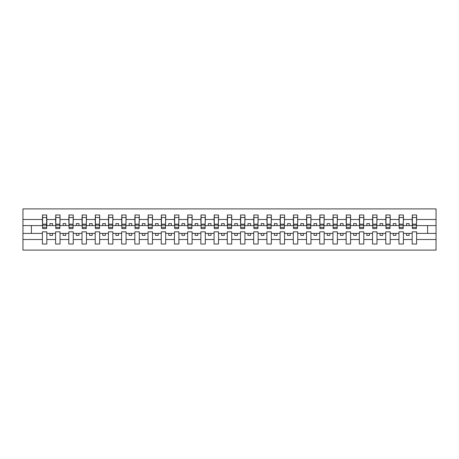 <?xml version="1.0" encoding="UTF-8"?>
<svg xmlns="http://www.w3.org/2000/svg" width="459" height="459" viewBox="0 0 459 459"><rect width="100%" height="100%" fill="white"/><g stroke="black" fill="none" stroke-linecap="round" stroke-linejoin="round"><path stroke-width="0.69" d="M412.171 239.512L403.404 239.512L403.404 231.824L398.969 231.824L398.969 239.512L390.196 239.512L390.196 231.824L385.761 231.824L385.761 239.512L376.988 239.512L376.988 231.824L372.553 231.824L372.553 239.512L363.786 239.512L363.786 231.824L359.345 231.824L359.345 239.512L350.578 239.512L350.578 231.824L346.138 231.824L346.138 239.512L337.371 239.512L337.371 231.824L332.936 231.824L332.936 239.512L324.163 239.512L324.163 231.824L319.728 231.824L319.728 239.512L310.955 239.512L310.955 231.824L306.52 231.824L306.52 239.512L297.753 239.512L297.753 231.824L293.312 231.824L293.312 239.512L284.546 239.512L284.546 231.824L280.105 231.824L280.105 239.512L271.338 239.512L271.338 231.824L266.903 231.824L266.903 239.512L258.13 239.512L258.13 231.824L253.695 231.824L253.695 239.512L244.922 239.512L244.922 231.824L240.487 231.824L240.487 239.512L231.72 239.512L231.72 231.824L227.28 231.824L227.28 239.512L218.513 239.512L218.513 231.824L214.078 231.824L214.078 239.512L205.305 239.512L205.305 231.824L200.87 231.824L200.87 239.512L192.097 239.512L192.097 231.824L187.662 231.824L187.662 239.512L178.895 239.512L178.895 231.824L174.454 231.824L174.454 239.512L165.688 239.512L165.688 231.824L161.247 231.824L161.247 239.512L152.48 239.512L152.48 231.824L148.045 231.824L148.045 239.512L139.272 239.512L139.272 231.824L134.837 231.824L134.837 239.512L126.064 239.512L126.064 231.824L121.629 231.824L121.629 239.512L112.862 239.512L112.862 231.824L108.422 231.824L108.422 239.512L99.655 239.512L99.655 231.824L95.214 231.824L95.214 239.512L86.447 239.512L86.447 231.824L82.012 231.824L82.012 239.512L73.239 239.512L73.239 231.824L68.804 231.824L68.804 239.512L60.031 239.512L60.031 231.824L55.596 231.824L55.596 239.512L46.829 239.512L46.829 231.824L42.389 231.824L42.389 239.512L22.95 239.512L22.95 250.103L436.05 250.103L436.05 239.512L416.611 239.512L416.611 244.027L412.171 244.027L412.171 233.407L406.467 233.407L406.467 235.415L409.107 235.415L409.107 233.407M416.611 239.512L416.611 231.824L412.171 231.824L412.171 233.407M398.969 239.512L398.969 244.027L403.404 244.027L403.404 239.512M385.761 239.512L385.761 244.027L390.196 244.027L390.196 239.512M372.553 239.512L372.553 244.027L376.988 244.027L376.988 239.512M359.345 239.512L359.345 244.027L363.786 244.027L363.786 239.512M346.138 239.512L346.138 244.027L350.578 244.027L350.578 239.512M332.936 239.512L332.936 244.027L337.371 244.027L337.371 239.512M319.728 239.512L319.728 244.027L324.163 244.027L324.163 239.512M306.52 239.512L306.52 244.027L310.955 244.027L310.955 239.512M293.312 239.512L293.312 244.027L297.753 244.027L297.753 239.512M280.105 239.512L280.105 244.027L284.546 244.027L284.546 239.512M266.903 239.512L266.903 244.027L271.338 244.027L271.338 239.512M253.695 239.512L253.695 244.027L258.13 244.027L258.13 239.512M240.487 239.512L240.487 244.027L244.922 244.027L244.922 239.512M227.28 239.512L227.28 244.027L231.72 244.027L231.72 239.512M214.078 239.512L214.078 244.027L218.513 244.027L218.513 239.512M200.87 239.512L200.87 244.027L205.305 244.027L205.305 239.512M187.662 239.512L187.662 244.027L192.097 244.027L192.097 239.512M174.454 239.512L174.454 244.027L178.895 244.027L178.895 239.512M161.247 239.512L161.247 244.027L165.688 244.027L165.688 239.512M148.045 239.512L148.045 244.027L152.48 244.027L152.48 239.512M134.837 239.512L134.837 244.027L139.272 244.027L139.272 239.512M121.629 239.512L121.629 244.027L126.064 244.027L126.064 239.512M108.422 239.512L108.422 244.027L112.862 244.027L112.862 239.512M95.214 239.512L95.214 244.027L99.655 244.027L99.655 239.512M82.012 239.512L82.012 244.027L86.447 244.027L86.447 239.512M68.804 239.512L68.804 244.027L73.239 244.027L73.239 239.512M55.596 239.512L55.596 244.027L60.031 244.027L60.031 239.512M412.383 227.371L416.399 227.371L416.399 228.599L412.383 228.599L412.383 214.973L412.171 219.488L403.404 219.488L403.191 227.176M412.383 227.176L412.171 219.488M399.175 227.371L403.191 227.371L403.191 228.599L399.175 228.599L399.175 214.973L398.969 219.488L390.196 219.488L389.984 227.176M399.175 227.176L398.969 219.488M385.973 227.371L389.984 227.371L389.984 228.599L385.973 228.599L385.973 214.973L385.761 219.488L376.988 219.488L376.782 227.176M385.973 227.176L385.761 219.488M372.765 227.371L376.782 227.371L376.782 228.599L372.765 228.599L372.765 214.973L372.553 219.488L363.786 219.488L363.574 227.176M372.765 227.176L372.553 219.488M359.558 227.371L363.574 227.371L363.574 228.599L359.558 228.599L359.558 214.973L359.345 219.488L350.578 219.488L350.366 227.176M359.558 227.176L359.345 219.488M346.35 227.371L350.366 227.371L350.366 228.599L346.35 228.599L346.35 214.973L346.138 219.488L337.371 219.488L337.158 227.176M346.35 227.176L346.138 219.488M333.142 227.371L337.158 227.371L337.158 228.599L333.142 228.599L333.142 214.973L332.936 219.488L324.163 219.488L323.951 227.176M333.142 227.176L332.936 219.488M319.94 227.371L323.951 227.371L323.951 228.599L319.94 228.599L319.94 214.973L319.728 219.488L310.955 219.488L310.749 227.176M319.94 227.176L319.728 219.488M306.732 227.371L310.749 227.371L310.749 228.599L306.732 228.599L306.732 214.973L306.52 219.488L297.753 219.488L297.541 227.176M306.732 227.176L306.52 219.488M293.525 227.371L297.541 227.371L297.541 228.599L293.525 228.599L293.525 214.973L293.312 219.488L284.546 219.488L284.333 227.176M293.525 227.176L293.312 219.488M280.317 227.371L284.333 227.371L284.333 228.599L280.317 228.599L280.317 214.973L280.105 219.488L271.338 219.488L271.126 227.176M280.317 227.176L280.105 219.488M267.109 227.371L271.126 227.371L271.126 228.599L267.109 228.599L267.109 214.973L266.903 219.488L258.13 219.488L257.918 227.176M267.109 227.176L266.903 219.488M253.907 227.371L257.918 227.371L257.918 228.599L253.907 228.599L253.907 214.973L253.695 219.488L244.922 219.488L244.716 227.176M253.907 227.176L253.695 219.488M240.7 227.371L244.716 227.371L244.716 228.599L240.7 228.599L240.7 214.973L240.487 219.488L231.72 219.488L231.508 227.176M240.7 227.176L240.487 219.488M227.492 227.371L231.508 227.371L231.508 228.599L227.492 228.599L227.492 214.973L227.28 219.488L218.513 219.488L218.3 227.176M227.492 227.176L227.28 219.488M214.284 227.371L218.3 227.371L218.3 228.599L214.284 228.599L214.284 214.973L214.078 219.488L205.305 219.488L205.093 227.176M214.284 227.176L214.078 219.488M201.082 227.371L205.093 227.371L205.093 228.599L201.082 228.599L201.082 214.973L200.87 219.488L192.097 219.488L191.891 227.176M201.082 227.176L200.87 219.488M187.874 227.371L191.891 227.371L191.891 228.599L187.874 228.599L187.874 214.973L187.662 219.488L178.895 219.488L178.683 227.176M187.874 227.176L187.662 219.488M174.667 227.371L178.683 227.371L178.683 228.599L174.667 228.599L174.667 214.973L174.454 219.488L165.688 219.488L165.475 227.176M174.667 227.176L174.454 219.488M161.459 227.371L165.475 227.371L165.475 228.599L161.459 228.599L161.459 214.973L161.247 219.488L152.48 219.488L152.268 227.176M161.459 227.176L161.247 219.488M148.251 227.371L152.268 227.371L152.268 228.599L148.251 228.599L148.251 214.973L148.045 219.488L139.272 219.488L139.06 227.176M148.251 227.176L148.045 219.488M135.049 227.371L139.06 227.371L139.06 228.599L135.049 228.599L135.049 214.973L134.837 219.488L126.064 219.488L125.858 227.176M135.049 227.176L134.837 219.488M121.842 227.371L125.858 227.371L125.858 228.599L121.842 228.599L121.842 214.973L121.629 219.488L112.862 219.488L112.65 227.176M121.842 227.176L121.629 219.488M108.634 227.371L112.65 227.371L112.65 228.599L108.634 228.599L108.634 214.973L108.422 219.488L99.655 219.488L99.442 227.176M108.634 227.176L108.422 219.488M95.426 227.371L99.442 227.371L99.442 228.599L95.426 228.599L95.426 214.973L95.214 219.488L86.447 219.488L86.235 227.176M95.426 227.176L95.214 219.488M82.218 227.371L86.235 227.371L86.235 228.599L82.218 228.599L82.218 214.973L82.012 219.488L73.239 219.488L73.027 227.176M82.218 227.176L82.012 219.488M69.016 227.371L73.027 227.371L73.027 228.599L69.016 228.599L69.016 214.973L68.804 219.488L60.031 219.488L59.825 227.176M69.016 227.176L68.804 219.488M55.809 227.371L59.825 227.371L59.825 228.599L55.809 228.599L55.809 214.973L55.596 219.488L46.829 219.488L46.617 214.973L46.617 228.599L42.601 228.599L42.601 225.185L46.617 225.185M55.809 227.176L55.596 219.488M42.389 239.512L42.389 244.027L46.829 244.027L46.829 239.512M42.601 225.185L42.601 214.973L42.389 219.488L22.95 219.488L22.95 208.897L436.05 208.897L436.05 219.488L416.611 219.488L416.399 227.176M42.601 227.176L42.389 219.488M412.171 214.973L416.611 214.973L416.611 219.488M398.969 214.973L403.404 214.973L403.404 219.488M385.761 214.973L390.196 214.973L390.196 219.488M372.553 214.973L376.988 214.973L376.988 219.488M359.345 214.973L363.786 214.973L363.786 219.488M346.138 214.973L350.578 214.973L350.578 219.488M332.936 214.973L337.371 214.973L337.371 219.488M319.728 214.973L324.163 214.973L324.163 219.488M306.52 214.973L310.955 214.973L310.955 219.488M293.312 214.973L297.753 214.973L297.753 219.488M280.105 214.973L284.546 214.973L284.546 219.488M266.903 214.973L271.338 214.973L271.338 219.488M253.695 214.973L258.13 214.973L258.13 219.488M240.487 214.973L244.922 214.973L244.922 219.488M227.28 214.973L231.72 214.973L231.72 219.488M214.078 214.973L218.513 214.973L218.513 219.488M200.87 214.973L205.305 214.973L205.305 219.488M187.662 214.973L192.097 214.973L192.097 219.488M174.454 214.973L178.895 214.973L178.895 219.488M161.247 214.973L165.688 214.973L165.688 219.488M148.045 214.973L152.48 214.973L152.48 219.488M134.837 214.973L139.272 214.973L139.272 219.488M121.629 214.973L126.064 214.973L126.064 219.488M108.422 214.973L112.862 214.973L112.862 219.488M95.214 214.973L99.655 214.973L99.655 219.488M82.012 214.973L86.447 214.973L86.447 219.488M68.804 214.973L73.239 214.973L73.239 219.488M55.596 214.973L60.031 214.973L60.031 219.488M42.389 214.973L46.829 214.973M406.467 233.407L403.404 233.407M412.171 225.593L409.107 225.593L409.107 223.585L406.467 223.585L406.467 225.593L403.404 225.593M406.467 225.593L409.107 225.593M395.905 235.415L395.905 233.407L393.26 233.407L393.26 235.415L395.905 235.415M393.26 233.407L390.196 233.407M398.969 233.407L395.905 233.407M398.969 225.593L395.905 225.593L395.905 223.585L393.26 223.585L393.26 225.593L390.196 225.593M393.26 225.593L395.905 225.593M382.697 235.415L382.697 233.407L380.052 233.407L380.052 235.415L382.697 235.415M380.052 233.407L376.988 233.407M385.761 233.407L382.697 233.407M385.761 225.593L382.697 225.593L382.697 223.585L380.052 223.585L380.052 225.593L376.988 225.593M380.052 225.593L382.697 225.593M369.489 235.415L369.489 233.407L366.85 233.407L366.85 235.415L369.489 235.415M366.85 233.407L363.786 233.407M372.553 233.407L369.489 233.407M372.553 225.593L369.489 225.593L369.489 223.585L366.85 223.585L366.85 225.593L363.786 225.593M366.85 225.593L369.489 225.593M356.282 235.415L356.282 233.407L353.642 233.407L353.642 235.415L356.282 235.415M353.642 233.407L350.578 233.407M359.345 233.407L356.282 233.407M359.345 225.593L356.282 225.593L356.282 223.585L353.642 223.585L353.642 225.593L350.578 225.593M353.642 225.593L356.282 225.593M343.074 235.415L343.074 233.407L340.435 233.407L340.435 235.415L343.074 235.415M340.435 233.407L337.371 233.407M346.138 233.407L343.074 233.407M346.138 225.593L343.074 225.593L343.074 223.585L340.435 223.585L340.435 225.593L337.371 225.593M340.435 225.593L343.074 225.593M329.872 235.415L329.872 233.407L327.227 233.407L327.227 235.415L329.872 235.415M327.227 233.407L324.163 233.407M332.936 233.407L329.872 233.407M332.936 225.593L329.872 225.593L329.872 223.585L327.227 223.585L327.227 225.593L324.163 225.593M327.227 225.593L329.872 225.593M316.664 235.415L316.664 233.407L314.019 233.407L314.019 235.415L316.664 235.415M314.019 233.407L310.955 233.407M319.728 233.407L316.664 233.407M319.728 225.593L316.664 225.593L316.664 223.585L314.019 223.585L314.019 225.593L310.955 225.593M314.019 225.593L316.664 225.593M303.456 235.415L303.456 233.407L300.817 233.407L300.817 235.415L303.456 235.415M300.817 233.407L297.753 233.407M306.52 233.407L303.456 233.407M306.52 225.593L303.456 225.593L303.456 223.585L300.817 223.585L300.817 225.593L297.753 225.593M300.817 225.593L303.456 225.593M290.249 235.415L290.249 233.407L287.609 233.407L287.609 235.415L290.249 235.415M287.609 233.407L284.546 233.407M293.312 233.407L290.249 233.407M293.312 225.593L290.249 225.593L290.249 223.585L287.609 223.585L287.609 225.593L284.546 225.593M287.609 225.593L290.249 225.593M277.041 235.415L277.041 233.407L274.402 233.407L274.402 235.415L277.041 235.415M274.402 233.407L271.338 233.407M280.105 233.407L277.041 233.407M280.105 225.593L277.041 225.593L277.041 223.585L274.402 223.585L274.402 225.593L271.338 225.593M274.402 225.593L277.041 225.593M263.839 235.415L263.839 233.407L261.194 233.407L261.194 235.415L263.839 235.415M261.194 233.407L258.13 233.407M266.903 233.407L263.839 233.407M266.903 225.593L263.839 225.593L263.839 223.585L261.194 223.585L261.194 225.593L258.13 225.593M261.194 225.593L263.839 225.593M250.631 235.415L250.631 233.407L247.992 233.407L247.992 235.415L250.631 235.415M247.992 233.407L244.922 233.407M253.695 233.407L250.631 233.407M253.695 225.593L250.631 225.593L250.631 223.585L247.992 223.585L247.992 225.593L244.922 225.593M247.992 225.593L250.631 225.593M237.423 235.415L237.423 233.407L234.784 233.407L234.784 235.415L237.423 235.415M234.784 233.407L231.72 233.407M240.487 233.407L237.423 233.407M240.487 225.593L237.423 225.593L237.423 223.585L234.784 223.585L234.784 225.593L231.72 225.593M234.784 225.593L237.423 225.593M224.216 235.415L224.216 233.407L221.577 233.407L221.577 235.415L224.216 235.415M221.577 233.407L218.513 233.407M227.28 233.407L224.216 233.407M227.28 225.593L224.216 225.593L224.216 223.585L221.577 223.585L221.577 225.593L218.513 225.593M221.577 225.593L224.216 225.593M211.008 235.415L211.008 233.407L208.369 233.407L208.369 235.415L211.008 235.415M208.369 233.407L205.305 233.407M214.078 233.407L211.008 233.407M214.078 225.593L211.008 225.593L211.008 223.585L208.369 223.585L208.369 225.593L205.305 225.593M208.369 225.593L211.008 225.593M197.806 235.415L197.806 233.407L195.161 233.407L195.161 235.415L197.806 235.415M195.161 233.407L192.097 233.407M200.87 233.407L197.806 233.407M200.87 225.593L197.806 225.593L197.806 223.585L195.161 223.585L195.161 225.593L192.097 225.593M195.161 225.593L197.806 225.593M184.598 235.415L184.598 233.407L181.959 233.407L181.959 235.415L184.598 235.415M181.959 233.407L178.895 233.407M187.662 233.407L184.598 233.407M187.662 225.593L184.598 225.593L184.598 223.585L181.959 223.585L181.959 225.593L178.895 225.593M181.959 225.593L184.598 225.593M171.391 235.415L171.391 233.407L168.751 233.407L168.751 235.415L171.391 235.415M168.751 233.407L165.688 233.407M174.454 233.407L171.391 233.407M174.454 225.593L171.391 225.593L171.391 223.585L168.751 223.585L168.751 225.593L165.688 225.593M168.751 225.593L171.391 225.593M158.183 235.415L158.183 233.407L155.544 233.407L155.544 235.415L158.183 235.415M155.544 233.407L152.48 233.407M161.247 233.407L158.183 233.407M161.247 225.593L158.183 225.593L158.183 223.585L155.544 223.585L155.544 225.593L152.48 225.593M155.544 225.593L158.183 225.593M144.981 235.415L144.981 233.407L142.336 233.407L142.336 235.415L144.981 235.415M142.336 233.407L139.272 233.407M148.045 233.407L144.981 233.407M148.045 225.593L144.981 225.593L144.981 223.585L142.336 223.585L142.336 225.593L139.272 225.593M142.336 225.593L144.981 225.593M131.773 235.415L131.773 233.407L129.128 233.407L129.128 235.415L131.773 235.415M129.128 233.407L126.064 233.407M134.837 233.407L131.773 233.407M134.837 225.593L131.773 225.593L131.773 223.585L129.128 223.585L129.128 225.593L126.064 225.593M129.128 225.593L131.773 225.593M118.565 235.415L118.565 233.407L115.926 233.407L115.926 235.415L118.565 235.415M115.926 233.407L112.862 233.407M121.629 233.407L118.565 233.407M121.629 225.593L118.565 225.593L118.565 223.585L115.926 223.585L115.926 225.593L112.862 225.593M115.926 225.593L118.565 225.593M105.358 235.415L105.358 233.407L102.718 233.407L102.718 235.415L105.358 235.415M102.718 233.407L99.655 233.407M108.422 233.407L105.358 233.407M108.422 225.593L105.358 225.593L105.358 223.585L102.718 223.585L102.718 225.593L99.655 225.593M102.718 225.593L105.358 225.593M92.15 235.415L92.15 233.407L89.511 233.407L89.511 235.415L92.15 235.415M89.511 233.407L86.447 233.407M95.214 233.407L92.15 233.407M95.214 225.593L92.15 225.593L92.15 223.585L89.511 223.585L89.511 225.593L86.447 225.593M89.511 225.593L92.15 225.593M78.948 235.415L78.948 233.407L76.303 233.407L76.303 235.415L78.948 235.415M76.303 233.407L73.239 233.407M82.012 233.407L78.948 233.407M82.012 225.593L78.948 225.593L78.948 223.585L76.303 223.585L76.303 225.593L73.239 225.593M76.303 225.593L78.948 225.593M65.74 235.415L65.74 233.407L63.095 233.407L63.095 235.415L65.74 235.415M63.095 233.407L60.031 233.407M68.804 233.407L65.74 233.407M68.804 225.593L65.74 225.593L65.74 223.585L63.095 223.585L63.095 225.593L60.031 225.593M63.095 225.593L65.74 225.593M52.533 235.415L52.533 233.407L49.893 233.407L49.893 235.415L52.533 235.415M49.893 233.407L46.829 233.407M55.596 233.407L52.533 233.407M55.596 225.593L52.533 225.593L52.533 223.585L49.893 223.585L49.893 225.593L46.829 225.593L46.829 219.488M49.893 225.593L52.533 225.593M46.829 225.593L46.617 227.176M42.389 233.407L22.95 233.407L22.95 219.488M22.95 239.512L22.95 233.407M42.389 225.593L22.95 225.593M436.05 239.512L436.05 219.488M31.401 233.407L31.401 225.593M436.05 225.593L427.599 225.593L427.599 233.407L416.611 233.407M436.05 233.407L427.599 233.407M427.599 225.593L416.611 225.593M42.601 224.153L46.617 224.153M60.031 214.973L59.825 227.371M55.809 225.185L59.825 225.185M55.809 224.153L59.825 224.153M73.239 214.973L73.027 227.371M69.016 225.185L73.027 225.185M69.016 224.153L73.027 224.153M86.447 214.973L86.235 227.371M82.218 225.185L86.235 225.185M82.218 224.153L86.235 224.153M99.655 214.973L99.442 227.371M95.426 225.185L99.442 225.185M95.426 224.153L99.442 224.153M112.862 214.973L112.65 227.371M108.634 225.185L112.65 225.185M108.634 224.153L112.65 224.153M126.064 214.973L125.858 227.371M121.842 225.185L125.858 225.185M121.842 224.153L125.858 224.153M139.272 214.973L139.06 227.371M135.049 225.185L139.06 225.185M135.049 224.153L139.06 224.153M152.48 214.973L152.268 227.371M148.251 225.185L152.268 225.185M148.251 224.153L152.268 224.153M165.688 214.973L165.475 227.371M161.459 225.185L165.475 225.185M161.459 224.153L165.475 224.153M178.895 214.973L178.683 227.371M174.667 225.185L178.683 225.185M174.667 224.153L178.683 224.153M192.097 214.973L191.891 227.371M187.874 225.185L191.891 225.185M187.874 224.153L191.891 224.153M205.305 214.973L205.093 227.371M201.082 225.185L205.093 225.185M201.082 224.153L205.093 224.153M218.513 214.973L218.3 227.371M214.284 225.185L218.3 225.185M214.284 224.153L218.3 224.153M231.72 214.973L231.508 227.371M227.492 225.185L231.508 225.185M227.492 224.153L231.508 224.153M244.922 214.973L244.716 227.371M240.7 225.185L244.716 225.185M240.7 224.153L244.716 224.153M258.13 214.973L257.918 227.371M253.907 225.185L257.918 225.185M253.907 224.153L257.918 224.153M271.338 214.973L271.126 227.371M267.109 225.185L271.126 225.185M267.109 224.153L271.126 224.153M284.546 214.973L284.333 227.371M280.317 225.185L284.333 225.185M280.317 224.153L284.333 224.153M297.753 214.973L297.541 227.371M293.525 225.185L297.541 225.185M293.525 224.153L297.541 224.153M310.955 214.973L310.749 227.371M306.732 225.185L310.749 225.185M306.732 224.153L310.749 224.153M324.163 214.973L323.951 227.371M319.94 225.185L323.951 225.185M319.94 224.153L323.951 224.153M337.371 214.973L337.158 227.371M333.142 225.185L337.158 225.185M333.142 224.153L337.158 224.153M350.578 214.973L350.366 227.371M346.35 225.185L350.366 225.185M346.35 224.153L350.366 224.153M363.786 214.973L363.574 227.371M359.558 225.185L363.574 225.185M359.558 224.153L363.574 224.153M376.988 214.973L376.782 227.371M372.765 225.185L376.782 225.185M372.765 224.153L376.782 224.153M390.196 214.973L389.984 227.371M385.973 225.185L389.984 225.185M385.973 224.153L389.984 224.153M403.404 214.973L403.191 227.371M399.175 225.185L403.191 225.185M399.175 224.153L403.191 224.153M416.611 214.973L416.399 227.371M412.383 225.185L416.399 225.185M412.383 224.153L416.399 224.153M42.601 227.371L46.617 227.371M42.601 217.514L46.617 217.514M55.809 217.514L59.825 217.514M69.016 217.514L73.027 217.514M82.218 217.514L86.235 217.514M95.426 217.514L99.442 217.514M108.634 217.514L112.65 217.514M121.842 217.514L125.858 217.514M135.049 217.514L139.06 217.514M148.251 217.514L152.268 217.514M161.459 217.514L165.475 217.514M174.667 217.514L178.683 217.514M187.874 217.514L191.891 217.514M201.082 217.514L205.093 217.514M214.284 217.514L218.3 217.514M227.492 217.514L231.508 217.514M240.7 217.514L244.716 217.514M253.907 217.514L257.918 217.514M267.109 217.514L271.126 217.514M280.317 217.514L284.333 217.514M293.525 217.514L297.541 217.514M306.732 217.514L310.749 217.514M319.94 217.514L323.951 217.514M333.142 217.514L337.158 217.514M346.35 217.514L350.366 217.514M359.558 217.514L363.574 217.514M372.765 217.514L376.782 217.514M385.973 217.514L389.984 217.514M399.175 217.514L403.191 217.514M412.383 217.514L416.399 217.514"/></g></svg>
